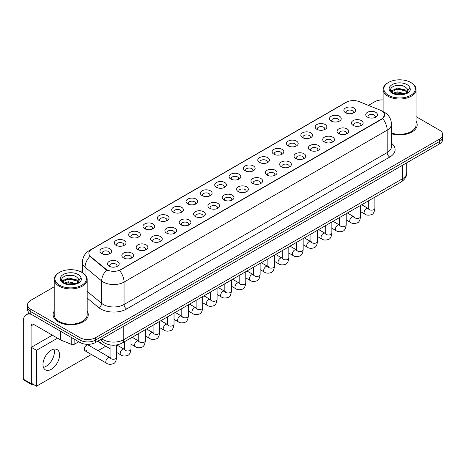 <?xml version="1.0" encoding="UTF-8"?>
<svg xmlns="http://www.w3.org/2000/svg" width="466" height="466" viewBox="0 0 466 466"><rect width="100%" height="100%" fill="white"/><g stroke="black" fill="none" stroke-linecap="round" stroke-linejoin="round"><path stroke-width="0.7" d="M331.227 121.038L331.227 121.038A5.86 3.384 180 0 1 331.227 116.255A5.86 3.384 180 0 1 339.516 116.255A5.86 3.384 180 0 1 339.516 121.038A5.86 3.384 180 0 1 331.227 121.038M338.555 121.486A3.664 2.114 0 0 0 339.032 120.444A3.664 2.114 0 0 0 337.961 118.947A3.664 2.114 0 0 0 333.971 118.486A3.664 2.114 0 0 0 331.71 120.444A3.664 2.114 0 0 0 332.188 121.486M316.88 129.321L316.88 129.321A5.86 3.384 180 0 1 316.88 124.539A5.86 3.384 180 0 1 325.169 124.539A5.86 3.384 180 0 1 325.169 129.321A5.86 3.384 180 0 1 316.88 129.321M324.208 129.769A3.664 2.114 0 0 0 324.685 128.727A3.664 2.114 0 0 0 323.614 127.23A3.664 2.114 0 0 0 319.624 126.769A3.664 2.114 0 0 0 317.363 128.727A3.664 2.114 0 0 0 317.841 129.769M302.533 137.604L302.533 137.604A5.86 3.384 180 0 1 302.533 132.822A5.86 3.384 180 0 1 310.822 132.822A5.86 3.384 180 0 1 310.822 137.604A5.86 3.384 180 0 1 302.533 137.604M309.861 138.053A3.664 2.114 0 0 0 310.339 137.01A3.664 2.114 0 0 0 309.267 135.513A3.664 2.114 0 0 0 305.277 135.053A3.664 2.114 0 0 0 303.017 137.01A3.664 2.114 0 0 0 303.494 138.053M288.186 145.887L288.186 145.887A5.86 3.384 180 0 1 288.186 141.105A5.86 3.384 180 0 1 296.475 141.105A5.86 3.384 180 0 1 296.475 145.887A5.86 3.384 180 0 1 288.186 145.887M295.514 146.336A3.664 2.114 0 0 0 295.992 145.293A3.664 2.114 0 0 0 294.92 143.796A3.664 2.114 0 0 0 290.93 143.336A3.664 2.114 0 0 0 288.664 145.293A3.664 2.114 0 0 0 289.147 146.336M273.839 154.17L273.839 154.17A5.86 3.384 180 0 1 273.839 149.388A5.86 3.384 180 0 1 282.128 149.388A5.86 3.384 180 0 1 282.128 154.17A5.86 3.384 180 0 1 273.839 154.17M281.161 154.619A3.664 2.114 0 0 0 281.645 153.576A3.664 2.114 0 0 0 280.573 152.079A3.664 2.114 0 0 0 276.583 151.619A3.664 2.114 0 0 0 274.317 153.576A3.664 2.114 0 0 0 274.8 154.619M259.492 162.453L259.492 162.453A5.86 3.384 180 0 1 259.492 157.671A5.86 3.384 180 0 1 267.775 157.671A5.86 3.384 180 0 1 267.775 162.453A5.86 3.384 180 0 1 259.492 162.453M266.814 162.902A3.664 2.114 0 0 0 267.298 161.859A3.664 2.114 0 0 0 266.226 160.362A3.664 2.114 0 0 0 262.23 159.902A3.664 2.114 0 0 0 259.97 161.859A3.664 2.114 0 0 0 260.453 162.902M245.145 170.737L245.145 170.737A5.86 3.384 180 0 1 245.145 165.954A5.86 3.384 180 0 1 253.428 165.954A5.86 3.384 180 0 1 253.428 170.737A5.86 3.384 180 0 1 245.145 170.737M252.467 171.191A3.664 2.114 0 0 0 252.951 170.142A3.664 2.114 0 0 0 251.879 168.645A3.664 2.114 0 0 0 247.883 168.185A3.664 2.114 0 0 0 245.623 170.142A3.664 2.114 0 0 0 246.106 171.191M230.798 179.026A5.86 3.384 180 0 1 230.792 179.026A5.86 3.384 180 0 1 230.798 174.237A5.86 3.384 180 0 1 239.081 174.237A5.86 3.384 180 0 1 239.081 179.026A5.86 3.384 180 0 1 230.798 179.026M238.12 179.474A3.664 2.114 0 0 0 238.604 178.426A3.664 2.114 0 0 0 237.526 176.929A3.664 2.114 0 0 0 233.536 176.474A3.664 2.114 0 0 0 231.276 178.426A3.664 2.114 0 0 0 231.759 179.474M216.445 187.309L216.445 187.309A5.86 3.384 180 0 1 216.445 182.521A5.86 3.384 180 0 1 224.734 182.521A5.86 3.384 180 0 1 224.734 187.309A5.86 3.384 180 0 1 216.445 187.309M223.773 187.757A3.664 2.114 0 0 0 224.257 186.709A3.664 2.114 0 0 0 223.179 185.212A3.664 2.114 0 0 0 219.189 184.757A3.664 2.114 0 0 0 216.929 186.709A3.664 2.114 0 0 0 217.406 187.757M202.098 195.592L202.098 195.592A5.86 3.384 180 0 1 202.098 190.804A5.86 3.384 180 0 1 210.387 190.804A5.86 3.384 180 0 1 210.387 195.592A5.86 3.384 180 0 1 202.098 195.592M209.426 196.04A3.664 2.114 0 0 0 209.904 194.992A3.664 2.114 0 0 0 208.832 193.495A3.664 2.114 0 0 0 204.842 193.04A3.664 2.114 0 0 0 202.582 194.992A3.664 2.114 0 0 0 203.06 196.04M187.751 203.875L187.751 203.875A5.86 3.384 180 0 1 187.751 199.087A5.86 3.384 180 0 1 196.04 199.087A5.86 3.384 180 0 1 196.04 203.875A5.86 3.384 180 0 1 187.751 203.875M195.079 204.324A3.664 2.114 0 0 0 195.557 203.275A3.664 2.114 0 0 0 194.485 201.778A3.664 2.114 0 0 0 190.495 201.324A3.664 2.114 0 0 0 188.235 203.275A3.664 2.114 0 0 0 188.713 204.324M173.404 212.158L173.404 212.158A5.86 3.384 180 0 1 173.404 207.37A5.86 3.384 180 0 1 181.693 207.37A5.86 3.384 180 0 1 181.693 212.158A5.86 3.384 180 0 1 173.404 212.158M180.732 212.607A3.664 2.114 0 0 0 181.21 211.558A3.664 2.114 0 0 0 180.138 210.061A3.664 2.114 0 0 0 176.148 209.607A3.664 2.114 0 0 0 173.888 211.558A3.664 2.114 0 0 0 174.366 212.607M159.057 220.441L159.057 220.441A5.86 3.384 180 0 1 159.057 215.653A5.86 3.384 180 0 1 167.346 215.653A5.86 3.384 180 0 1 167.346 220.441A5.86 3.384 180 0 1 159.057 220.441M166.385 220.89A3.664 2.114 0 0 0 166.863 219.841A3.664 2.114 0 0 0 165.791 218.344A3.664 2.114 0 0 0 161.801 217.89A3.664 2.114 0 0 0 159.541 219.841A3.664 2.114 0 0 0 160.019 220.89M144.71 228.724L144.71 228.724A5.86 3.384 180 0 1 144.71 223.936A5.86 3.384 180 0 1 152.999 223.936A5.86 3.384 180 0 1 152.999 228.724A5.86 3.384 180 0 1 144.71 228.724M152.038 229.173A3.664 2.114 0 0 0 152.516 228.124A3.664 2.114 0 0 0 151.444 226.633A3.664 2.114 0 0 0 147.454 226.173A3.664 2.114 0 0 0 145.194 228.124A3.664 2.114 0 0 0 145.672 229.173M130.364 237.008L130.364 237.008A5.86 3.384 180 0 1 130.364 232.225A5.86 3.384 180 0 1 138.652 232.225A5.86 3.384 180 0 1 138.652 237.008A5.86 3.384 180 0 1 130.364 237.008M137.691 237.456A3.664 2.114 0 0 0 138.169 236.408A3.664 2.114 0 0 0 137.097 234.916A3.664 2.114 0 0 0 133.107 234.456A3.664 2.114 0 0 0 130.841 236.408A3.664 2.114 0 0 0 131.325 237.456M116.017 245.291L116.017 245.291A5.86 3.384 180 0 1 116.017 240.508A5.86 3.384 180 0 1 124.3 240.508A5.86 3.384 180 0 1 124.3 245.291A5.86 3.384 180 0 1 116.017 245.291M123.339 245.739A3.664 2.114 0 0 0 123.822 244.691A3.664 2.114 0 0 0 122.75 243.2A3.664 2.114 0 0 0 118.754 242.739A3.664 2.114 0 0 0 116.494 244.691A3.664 2.114 0 0 0 116.978 245.739M101.67 253.574L101.67 253.574A5.86 3.384 180 0 1 101.67 248.792A5.86 3.384 180 0 1 109.953 248.792A5.86 3.384 180 0 1 109.953 253.574A5.86 3.384 180 0 1 101.67 253.574M108.992 254.022A3.664 2.114 0 0 0 109.475 252.974A3.664 2.114 0 0 0 108.403 251.483A3.664 2.114 0 0 0 104.407 251.023A3.664 2.114 0 0 0 102.147 252.974A3.664 2.114 0 0 0 102.631 254.022M345.574 112.755L345.574 112.755A5.86 3.384 180 0 1 345.574 107.972A5.86 3.384 180 0 1 353.863 107.972A5.86 3.384 180 0 1 353.863 112.755A5.86 3.384 180 0 1 345.574 112.755M352.902 113.203A3.664 2.114 0 0 0 353.379 112.155A3.664 2.114 0 0 0 352.308 110.663A3.664 2.114 0 0 0 348.318 110.203A3.664 2.114 0 0 0 346.057 112.155A3.664 2.114 0 0 0 346.535 113.203M353.112 125.389L353.112 125.389A5.86 3.384 180 0 1 353.112 120.607A5.86 3.384 180 0 1 361.4 120.607A5.86 3.384 180 0 1 361.4 125.389A5.86 3.384 180 0 1 353.112 125.389M360.439 125.837A3.664 2.114 0 0 0 360.917 124.789A3.664 2.114 0 0 0 359.845 123.298A3.664 2.114 0 0 0 355.855 122.838A3.664 2.114 0 0 0 353.595 124.789A3.664 2.114 0 0 0 354.073 125.837M338.765 133.672L338.765 133.672A5.86 3.384 180 0 1 338.765 128.89A5.86 3.384 180 0 1 347.053 128.89A5.86 3.384 180 0 1 347.053 133.672A5.86 3.384 180 0 1 338.765 133.672M346.092 134.121A3.664 2.114 0 0 0 346.57 133.078A3.664 2.114 0 0 0 345.498 131.581A3.664 2.114 0 0 0 341.508 131.121A3.664 2.114 0 0 0 339.248 133.078A3.664 2.114 0 0 0 339.726 134.121M324.418 141.955L324.418 141.955A5.86 3.384 180 0 1 324.418 137.173A5.86 3.384 180 0 1 332.707 137.173A5.86 3.384 180 0 1 332.707 141.955A5.86 3.384 180 0 1 324.418 141.955M331.745 142.404A3.664 2.114 0 0 0 332.223 141.361A3.664 2.114 0 0 0 331.151 139.864A3.664 2.114 0 0 0 327.161 139.404A3.664 2.114 0 0 0 324.895 141.361A3.664 2.114 0 0 0 325.379 142.404M310.071 150.238L310.071 150.238A5.86 3.384 180 0 1 310.071 145.456A5.86 3.384 180 0 1 318.354 145.456A5.86 3.384 180 0 1 318.36 150.238A5.86 3.384 180 0 1 310.071 150.238M317.393 150.687A3.664 2.114 0 0 0 317.876 149.644A3.664 2.114 0 0 0 316.804 148.147A3.664 2.114 0 0 0 312.814 147.687A3.664 2.114 0 0 0 310.548 149.644A3.664 2.114 0 0 0 311.032 150.687M295.724 158.522L295.724 158.522A5.86 3.384 180 0 1 295.724 153.739A5.86 3.384 180 0 1 304.007 153.739A5.86 3.384 180 0 1 304.007 158.522A5.86 3.384 180 0 1 295.724 158.522M303.046 158.97A3.664 2.114 0 0 0 303.529 157.927A3.664 2.114 0 0 0 302.457 156.43A3.664 2.114 0 0 0 298.461 155.97A3.664 2.114 0 0 0 296.201 157.927A3.664 2.114 0 0 0 296.685 158.97M281.377 166.805L281.377 166.805A5.86 3.384 180 0 1 281.377 162.022A5.86 3.384 180 0 1 289.66 162.022A5.86 3.384 180 0 1 289.66 166.805A5.86 3.384 180 0 1 281.377 166.805M288.699 167.253A3.664 2.114 0 0 0 289.182 166.211A3.664 2.114 0 0 0 288.11 164.714A3.664 2.114 0 0 0 284.114 164.253A3.664 2.114 0 0 0 281.854 166.211A3.664 2.114 0 0 0 282.338 167.253M267.024 175.088L267.024 175.088A5.86 3.384 180 0 1 267.024 170.306A5.86 3.384 180 0 1 275.313 170.306A5.86 3.384 180 0 1 275.313 175.088A5.86 3.384 180 0 1 267.024 175.088M274.352 175.536A3.664 2.114 0 0 0 274.835 174.494A3.664 2.114 0 0 0 273.758 172.997A3.664 2.114 0 0 0 269.767 172.536A3.664 2.114 0 0 0 267.507 174.494A3.664 2.114 0 0 0 267.991 175.536M252.677 183.377L252.677 183.377A5.86 3.384 180 0 1 252.677 178.589A5.86 3.384 180 0 1 260.966 178.589A5.86 3.384 180 0 1 260.966 183.377A5.86 3.384 180 0 1 252.677 183.377M260.005 183.825A3.664 2.114 0 0 0 260.488 182.777A3.664 2.114 0 0 0 259.411 181.28A3.664 2.114 0 0 0 255.42 180.82A3.664 2.114 0 0 0 253.16 182.777A3.664 2.114 0 0 0 253.638 183.825M238.33 191.66L238.33 191.66A5.86 3.384 180 0 1 238.33 186.872A5.86 3.384 180 0 1 246.619 186.872A5.86 3.384 180 0 1 246.619 191.66A5.86 3.384 180 0 1 238.33 191.66M245.658 192.109A3.664 2.114 0 0 0 246.135 191.06A3.664 2.114 0 0 0 245.064 189.563A3.664 2.114 0 0 0 241.073 189.109A3.664 2.114 0 0 0 238.813 191.06A3.664 2.114 0 0 0 239.291 192.109M223.983 199.943L223.983 199.943A5.86 3.384 180 0 1 223.983 195.155A5.86 3.384 180 0 1 232.272 195.155A5.86 3.384 180 0 1 232.272 199.943A5.86 3.384 180 0 1 223.983 199.943M231.311 200.392A3.664 2.114 0 0 0 231.788 199.343A3.664 2.114 0 0 0 230.717 197.846A3.664 2.114 0 0 0 226.726 197.392A3.664 2.114 0 0 0 224.466 199.343A3.664 2.114 0 0 0 224.944 200.392M209.636 208.226L209.636 208.226A5.86 3.384 180 0 1 209.636 203.438A5.86 3.384 180 0 1 217.925 203.438A5.86 3.384 180 0 1 217.925 208.226A5.86 3.384 180 0 1 209.636 208.226M216.964 208.675A3.664 2.114 0 0 0 217.441 207.626A3.664 2.114 0 0 0 216.37 206.129A3.664 2.114 0 0 0 212.38 205.675A3.664 2.114 0 0 0 210.119 207.626A3.664 2.114 0 0 0 210.597 208.675M195.289 216.509L195.289 216.509A5.86 3.384 180 0 1 195.289 211.721A5.86 3.384 180 0 1 203.578 211.721A5.86 3.384 180 0 1 203.578 216.509A5.86 3.384 180 0 1 195.289 216.509M202.617 216.958A3.664 2.114 0 0 0 203.094 215.909A3.664 2.114 0 0 0 202.023 214.412A3.664 2.114 0 0 0 198.033 213.958A3.664 2.114 0 0 0 195.772 215.909A3.664 2.114 0 0 0 196.25 216.958M180.942 224.793L180.942 224.793A5.86 3.384 180 0 1 180.942 220.004A5.86 3.384 180 0 1 189.231 220.004A5.86 3.384 180 0 1 189.231 224.793A5.86 3.384 180 0 1 180.942 224.793M188.27 225.241A3.664 2.114 0 0 0 188.747 224.193A3.664 2.114 0 0 0 187.676 222.696A3.664 2.114 0 0 0 183.686 222.241A3.664 2.114 0 0 0 181.425 224.193A3.664 2.114 0 0 0 181.903 225.241M166.595 233.076L166.595 233.076A5.86 3.384 180 0 1 166.595 228.288A5.86 3.384 180 0 1 174.884 228.288A5.86 3.384 180 0 1 174.884 233.076A5.86 3.384 180 0 1 166.595 233.076M173.923 233.524A3.664 2.114 0 0 0 174.4 232.476A3.664 2.114 0 0 0 173.329 230.979A3.664 2.114 0 0 0 169.339 230.524A3.664 2.114 0 0 0 167.073 232.476A3.664 2.114 0 0 0 167.556 233.524M152.248 241.359L152.248 241.359A5.86 3.384 180 0 1 152.248 236.571A5.86 3.384 180 0 1 160.531 236.571A5.86 3.384 180 0 1 160.531 241.359A5.86 3.384 180 0 1 152.248 241.359M159.57 241.807A3.664 2.114 0 0 0 160.054 240.759A3.664 2.114 0 0 0 158.982 239.268A3.664 2.114 0 0 0 154.986 238.808A3.664 2.114 0 0 0 152.726 240.759A3.664 2.114 0 0 0 153.209 241.807M137.901 249.642L137.901 249.642A5.86 3.384 180 0 1 137.901 244.86A5.86 3.384 180 0 1 146.184 244.86A5.86 3.384 180 0 1 146.184 249.642A5.86 3.384 180 0 1 137.901 249.642M145.223 250.091A3.664 2.114 0 0 0 145.707 249.042A3.664 2.114 0 0 0 144.635 247.551A3.664 2.114 0 0 0 140.639 247.091A3.664 2.114 0 0 0 138.379 249.042A3.664 2.114 0 0 0 138.862 250.091M123.554 257.925L123.554 257.925A5.86 3.384 180 0 1 123.554 253.143A5.86 3.384 180 0 1 131.837 253.143A5.86 3.384 180 0 1 131.837 257.925A5.86 3.384 180 0 1 123.554 257.925M130.876 258.374A3.664 2.114 0 0 0 131.36 257.325A3.664 2.114 0 0 0 130.288 255.834A3.664 2.114 0 0 0 126.292 255.374A3.664 2.114 0 0 0 124.032 257.325A3.664 2.114 0 0 0 124.515 258.374M109.201 266.208L109.201 266.208A5.86 3.384 180 0 1 109.201 261.426A5.86 3.384 180 0 1 117.49 261.426A5.86 3.384 180 0 1 117.49 266.208A5.86 3.384 180 0 1 109.201 266.208M116.529 266.657A3.664 2.114 0 0 0 117.013 265.608A3.664 2.114 0 0 0 115.935 264.117A3.664 2.114 0 0 0 111.945 263.657A3.664 2.114 0 0 0 109.685 265.608A3.664 2.114 0 0 0 110.162 266.657M367.458 117.106L367.458 117.106A5.86 3.384 180 0 1 367.458 112.323A5.86 3.384 180 0 1 375.747 112.323A5.86 3.384 180 0 1 375.747 117.106A5.86 3.384 180 0 1 367.458 117.106M374.786 117.554A3.664 2.114 0 0 0 375.264 116.506A3.664 2.114 0 0 0 374.192 115.015A3.664 2.114 0 0 0 370.202 114.554A3.664 2.114 0 0 0 367.942 116.506A3.664 2.114 0 0 0 368.42 117.554M380.407 110.232A9.891 5.709 180 0 1 381.73 110.873A9.891 5.709 180 0 1 384.625 114.91A9.891 5.709 180 0 1 381.73 118.947L120.677 269.663A9.891 5.709 180 0 1 105.584 268.899L90.654 256.585A9.891 5.709 180 0 1 88.866 253.312A9.891 5.709 180 0 1 91.761 249.275L346.419 102.252A9.891 5.709 180 0 1 359.082 101.611L380.407 110.232M54.213 311.137A17.58 10.147 0 0 0 53.112 314.667A17.58 10.147 0 0 0 58.262 321.849A17.58 10.147 0 0 0 77.42 324.045A17.58 10.147 0 0 0 88.272 314.667A17.58 10.147 0 0 0 87.177 311.137A17.58 10.147 0 0 1 88.272 314.667A17.58 10.147 0 0 1 77.42 324.045A17.58 10.147 0 0 1 58.262 321.849A17.58 10.147 0 0 1 53.112 314.667A17.58 10.147 0 0 1 54.213 311.137M384.625 114.91L382.685 118.545L381.73 119.238L119.564 270.455A12.821 7.404 60 0 1 124.043 282.076A14.65 8.458 180 0 1 103.324 282.076A14.65 8.458 180 0 1 101.681 280.946L85.045 267.222A14.65 8.458 180 0 1 82.395 262.375L82.395 272.68M54.213 286.806L30.808 300.314A10.986 6.343 0 0 0 27.593 304.799L27.593 309.587A10.986 6.343 0 0 0 30.808 314.072L80.018 342.481L80.018 340.087A10.986 6.343 0 0 0 95.553 340.087L439.485 141.524A10.986 6.343 0 0 0 442.7 137.039A10.986 6.343 0 0 1 439.485 141.524L95.553 340.087A10.986 6.343 0 0 1 80.018 340.087L30.808 311.678L80.018 340.087L80.018 337.693A10.986 6.343 0 0 0 95.553 337.693L439.485 139.13A10.986 6.343 0 0 0 442.7 134.645A10.986 6.343 0 0 0 439.485 130.16L416.08 116.651M27.593 307.193A10.986 6.343 0 0 0 30.808 311.678A10.986 6.343 0 0 1 27.593 307.193M107.803 270.455L105.584 269.336L89.985 256.347A12.821 8.574 129.5 0 0 85.045 267.222L85.045 274.701M391.457 133.771A17.58 10.147 0 0 0 417.181 124.777A17.58 10.147 0 0 0 416.08 121.247A17.58 10.147 0 0 1 417.181 124.777A17.58 10.147 0 0 1 391.457 133.771M383.116 99.905A10.986 6.343 0 0 0 374.734 101.751L368.431 105.392M82.395 270.53L80.461 271.649M27.593 304.799A10.986 6.343 0 0 0 30.808 309.284L80.018 337.693M80.018 342.481A10.986 6.343 0 0 0 95.553 342.481L439.485 143.918A10.986 6.343 0 0 0 442.7 139.433L442.7 134.645M46.087 366.317A11.72 6.769 120 0 0 53.939 349.133A11.72 6.769 120 0 1 46.087 366.317A11.72 6.769 120 0 1 43.425 367.348A11.72 6.769 120 0 0 46.087 366.317M74.123 339.079L74.123 344.386L78.719 341.735M31.356 314.387A14.65 8.458 -120 0 0 26.335 314.69A14.65 8.458 -120 0 0 23.3 321.4L23.3 379.114L31.071 383.6L31.071 325.885A3.664 2.114 60 0 1 31.828 324.208A3.664 2.114 60 0 1 33.657 324.388L60.737 340.023L60.737 331.349M31.071 383.6A1.829 1.06 120 0 0 31.449 384.438L23.679 379.953A1.829 1.06 -60 0 1 23.3 379.114M31.449 384.438A1.829 1.06 120 0 0 32.364 384.345L32.83 384.077M74.123 344.386A1.829 1.06 180 0 1 71.781 344.508L60.982 340.139A1.829 1.06 180 0 1 60.737 340.023M391.457 133.049A16.479 9.518 0 0 0 416.08 124.777L416.08 89.489A16.479 9.518 0 0 0 411.251 82.762L410.732 82.465A15.751 9.093 0 0 0 388.463 82.465A15.751 9.093 0 0 0 388.463 95.32A15.751 9.093 0 0 0 410.732 95.32A15.751 9.093 0 0 0 410.732 82.465L411.251 82.762M388.463 82.465L387.945 82.762A16.479 9.518 0 0 0 383.116 89.489A16.479 9.518 0 0 0 387.945 96.217A16.479 9.518 0 0 0 405.903 98.279A16.479 9.518 0 0 0 416.08 89.489M407.756 91.254L407.878 90.684A8.277 4.782 0 0 0 406.94 88.476L405.461 87.125C397.83 81.731 385.114 88.773 392.96 92.961C396.17 94.697 399.956 95.14 404.325 94.289L406.649 93.614C408.886 92.466 410.127 91.033 410.371 89.315L409.911 87.829L405.735 93.695M393.205 93.101L397.457 91.901L405.542 93.829M403.405 93.678L396.805 93.107L394.184 93.584L397.457 92.851L404.622 94.225M391.353 91.569L391.603 90.853L397.457 88.103L405.455 89.973L407.377 91.977M391.58 91.843L397.457 89.053L405.455 90.922L407.057 92.431M406.94 88.476L407.872 90.8M407.878 90.986L406.958 93.45M390.875 90.771L392.279 89.985M393.56 86.169L396.805 85.511L403.486 86.105M391.056 91.126L391.644 90.777M394.172 89.787L396.805 89.309L403.405 89.88M59.555 272.354L59.036 272.651A16.479 9.518 0 0 0 54.213 279.379L54.213 314.667A16.479 9.518 0 0 0 59.042 321.4A16.479 9.518 0 0 0 77.001 323.462A16.479 9.518 0 0 0 87.177 314.667L87.177 279.379A16.479 9.518 0 0 0 82.348 272.651L81.83 272.354A15.751 9.093 0 0 0 59.555 272.354A15.751 9.093 0 0 0 59.555 285.215A15.751 9.093 0 0 0 81.83 285.215A15.751 9.093 0 0 0 81.83 272.354L82.348 272.651M54.213 279.379A16.479 9.518 0 0 0 59.042 286.112A16.479 9.518 0 0 0 77.001 288.174A16.479 9.518 0 0 0 87.177 279.379M78.853 281.149L78.975 280.579A8.277 4.782 0 0 0 78.038 278.371L76.558 277.02C68.921 271.62 56.205 278.668 64.058 282.85C67.261 284.592 71.048 285.035 75.416 284.184L77.746 283.503C79.977 282.355 81.218 280.922 81.468 279.204L81.008 277.724L76.826 283.584M64.302 282.996L68.549 281.796L76.634 283.724M74.496 283.567L67.896 283.002L65.275 283.474L68.549 282.745L75.713 284.12M62.444 281.458L62.694 280.742L68.549 277.998L76.546 279.868L78.474 281.872M62.677 281.732L68.549 278.948L76.546 280.817L78.154 282.32M78.038 278.371L78.97 280.689M78.97 280.812L78.055 283.345M61.972 280.66L63.376 279.874M64.652 276.064L67.896 275.406L74.583 275.994M62.147 281.015L62.741 280.666M65.269 279.682L67.896 279.204L74.496 279.769M116.646 344.951L116.646 357.358C116.191 361.185 115.009 363.323 113.087 363.771C110.366 364.616 108.176 364.424 106.522 363.2A3.297 1.905 -60 0 1 106.015 360.562A3.297 1.905 -60 0 1 108.17 357.655A3.297 1.905 -60 0 1 108.316 357.579A3.297 1.905 -60 0 1 109.819 357.492L88.243 345.038A3.297 1.905 120 0 0 86.594 345.201A3.297 1.905 120 0 0 84.439 348.108A3.297 1.905 120 0 0 84.946 350.747A3.297 1.905 120 0 0 86.594 350.583M51.272 369.305A11.72 6.769 120 0 0 58.926 358.977A11.72 6.769 120 0 0 57.132 349.587A11.72 6.769 120 0 0 51.272 350.164A11.72 6.769 120 0 0 43.612 360.492A11.72 6.769 120 0 0 45.412 369.887A11.72 6.769 120 0 0 51.272 369.305M98.623 340.71A3.297 1.905 120 0 0 99.293 342.463A3.297 1.905 120 0 0 100.941 342.3M57.539 338.176L36.505 350.315L36.505 386.203L91.429 354.492M98.023 350.688L105.776 346.209M52.355 335.182L31.327 347.327L31.327 383.209L36.505 386.203M36.505 350.315L31.327 347.327M120.677 269.663L120.677 269.954M105.584 268.899L105.584 269.336M90.654 256.585L90.654 257.022M381.73 118.947L381.73 119.238M391.457 143.254A18.314 10.572 180 0 1 389.757 157.071L126.636 308.987A3.664 2.114 60 0 1 124.043 304.502L387.17 152.586A14.65 8.458 0 0 0 391.457 146.609L391.457 124.177A14.65 8.458 180 0 1 387.17 130.16A12.821 7.404 -120 0 0 382.685 118.545M126.636 308.987A18.314 10.572 180 0 1 100.738 308.987A18.314 10.572 180 0 1 98.681 307.577L87.177 298.089M106.679 270.012A12.821 8.574 129.5 0 0 101.681 280.946L101.681 303.372A14.65 8.458 0 0 0 103.324 304.502A14.65 8.458 0 0 0 124.043 304.502L124.043 282.076L387.17 130.16L387.17 152.586A3.664 2.114 60 0 0 389.757 157.071M391.457 124.177C391.213 118.912 388.894 114.962 384.514 112.329L382.662 111.426A12.821 6.006 112 0 0 382.493 111.362M90.672 250.026A12.821 7.404 -120 0 0 89.344 250.522C84.958 253.155 82.645 257.104 82.395 262.375M89.344 250.522L345.341 102.724A12.821 7.404 60 0 1 346.314 102.31M95.553 337.693L95.553 342.481M439.485 139.13L439.485 143.918M30.808 309.284L30.808 314.072M87.177 291.407L101.681 303.372A3.664 2.452 -50.5 0 1 98.681 307.577M101.85 338.846A14.65 8.458 0 0 0 103.068 339.638A14.65 8.458 0 0 0 123.787 339.638L402.449 178.752A14.65 8.458 0 0 0 406.736 172.775C406.847 176.41 404.907 179.521 400.929 182.107L122.267 342.993A7.328 4.229 60 0 0 123.787 339.638L123.787 326.183M402.449 165.296L402.449 178.752A7.328 4.229 60 0 1 400.929 182.107M101.454 339.073A7.328 4.899 129.5 0 0 102.765 341.735L100.324 339.726M374.897 197.135L374.897 208.255A3.297 1.905 180 0 1 373.784 209.683A3.297 1.905 180 0 1 369.27 209.601A3.297 1.905 180 0 1 368.309 208.255L368.198 208.966L368.495 208.721M374.897 208.255C374.448 212.082 373.26 214.22 371.344 214.669C368.618 215.513 366.433 215.321 364.773 214.104A3.297 1.905 -60 0 1 364.272 211.459A3.297 1.905 -60 0 1 366.422 208.552A3.297 1.905 -60 0 1 366.567 208.477A3.297 1.905 -60 0 1 368.07 208.389L368.74 208.657M360.55 205.419L360.55 216.539A3.297 1.905 180 0 1 359.437 217.966A3.297 1.905 180 0 1 354.923 217.884A3.297 1.905 180 0 1 353.962 216.539L353.851 217.249L354.148 217.005M360.55 216.539C360.102 220.366 358.913 222.503 356.997 222.952C354.271 223.797 352.086 223.604 350.426 222.387A3.297 1.905 -60 0 1 349.925 219.742A3.297 1.905 -60 0 1 352.075 216.836A3.297 1.905 -60 0 1 352.22 216.76A3.297 1.905 -60 0 1 353.723 216.673L354.393 216.94M346.203 213.702L346.203 224.822A3.297 1.905 180 0 1 345.09 226.249A3.297 1.905 180 0 1 340.576 226.167A3.297 1.905 180 0 1 339.609 224.822L339.504 225.532L339.801 225.294M346.203 224.822C345.755 228.649 344.566 230.786 342.65 231.235C339.924 232.08 337.733 231.887 336.079 230.67A3.297 1.905 -60 0 1 335.572 228.025A3.297 1.905 -60 0 1 337.728 225.125A3.297 1.905 -60 0 1 337.873 225.043A3.297 1.905 -60 0 1 339.376 224.956L340.046 225.224M331.856 221.985L331.856 233.105A3.297 1.905 180 0 1 330.738 234.532A3.297 1.905 180 0 1 326.229 234.45A3.297 1.905 180 0 1 325.262 233.105L325.157 233.815L325.454 233.577M331.856 233.105C331.408 236.932 330.219 239.07 328.303 239.518C325.577 240.363 323.387 240.171 321.732 238.953A3.297 1.905 -60 0 1 321.225 236.309A3.297 1.905 -60 0 1 323.381 233.408A3.297 1.905 -60 0 1 323.526 233.326A3.297 1.905 -60 0 1 325.029 233.245L325.699 233.507M317.509 230.268L317.509 241.388A3.297 1.905 180 0 1 316.391 242.815A3.297 1.905 180 0 1 311.882 242.734A3.297 1.905 180 0 1 310.915 241.388L310.81 242.099L311.107 241.86M317.509 241.388C317.055 245.215 315.872 247.353 313.956 247.801C311.23 248.646 309.04 248.454 307.385 247.236A3.297 1.905 -60 0 1 306.878 244.592A3.297 1.905 -60 0 1 309.034 241.691A3.297 1.905 -60 0 1 309.179 241.609A3.297 1.905 -60 0 1 310.682 241.528L311.352 241.79M31.071 325.885L33.657 324.388M60.982 331.489L60.982 340.139M71.781 344.508L71.781 337.722M409.911 87.829A10.479 6.046 0 0 0 407.004 84.614A10.479 6.046 0 0 0 392.191 84.614A10.479 6.046 0 0 0 392.191 93.171A10.479 6.046 0 0 0 404.325 94.289M405.63 93.957A8.277 4.782 0 0 0 407.867 90.957M81.008 277.724A10.479 6.046 0 0 0 78.102 274.509A10.479 6.046 0 0 0 63.283 274.509A10.479 6.046 0 0 0 63.283 283.06A10.479 6.046 0 0 0 75.416 284.184M76.727 283.852A8.277 4.782 0 0 0 78.958 280.847M303.162 238.557L303.162 249.671A3.297 1.905 180 0 1 302.044 251.098A3.297 1.905 180 0 1 297.535 251.017A3.297 1.905 180 0 1 296.568 249.671L296.463 250.388L296.76 250.143M303.162 249.671C302.708 253.498 301.525 255.636 299.603 256.084C296.883 256.929 294.693 256.743 293.038 255.519A3.297 1.905 -60 0 1 292.531 252.875A3.297 1.905 -60 0 1 294.687 249.974A3.297 1.905 -60 0 1 294.832 249.893A3.297 1.905 -60 0 1 296.335 249.811L297.005 250.073M288.815 246.84L288.815 257.954A3.297 1.905 180 0 1 287.697 259.381A3.297 1.905 180 0 1 283.188 259.3A3.297 1.905 180 0 1 282.221 257.954L282.116 258.671L282.408 258.426M288.815 257.954C288.361 261.781 287.178 263.925 285.256 264.368C282.536 265.212 280.346 265.026 278.691 263.803A3.297 1.905 -60 0 1 278.185 261.158A3.297 1.905 -60 0 1 280.34 258.257A3.297 1.905 -60 0 1 280.485 258.176A3.297 1.905 -60 0 1 281.988 258.094L282.658 258.356M274.468 255.123L274.468 266.237A3.297 1.905 180 0 1 273.35 267.665A3.297 1.905 180 0 1 268.841 267.583A3.297 1.905 180 0 1 267.874 266.237L267.769 266.954L268.061 266.709M274.468 266.237C274.014 270.07 272.831 272.208 270.909 272.657C268.189 273.495 265.999 273.309 264.344 272.086A3.297 1.905 -60 0 1 263.838 269.441A3.297 1.905 -60 0 1 265.993 266.54A3.297 1.905 -60 0 1 266.138 266.459A3.297 1.905 -60 0 1 267.641 266.377L268.305 266.639M260.121 263.406L260.121 274.521A3.297 1.905 180 0 1 259.003 275.954A3.297 1.905 180 0 1 254.494 275.872A3.297 1.905 180 0 1 253.527 274.521L253.422 275.237L253.714 274.992M260.121 274.521C259.667 278.353 258.484 280.491 256.562 280.94C253.842 281.779 251.652 281.592 249.997 280.369A3.297 1.905 -60 0 1 249.491 277.724A3.297 1.905 -60 0 1 251.646 274.824A3.297 1.905 -60 0 1 251.791 274.742A3.297 1.905 -60 0 1 253.288 274.66L253.958 274.923M245.774 271.69L245.774 282.81A3.297 1.905 180 0 1 244.656 284.237A3.297 1.905 180 0 1 240.147 284.155A3.297 1.905 180 0 1 239.18 282.81L239.075 283.52L239.367 283.276M245.774 282.81C245.32 286.637 244.132 288.774 242.215 289.223C239.495 290.062 237.305 289.875 235.65 288.652A3.297 1.905 -60 0 1 235.144 286.013A3.297 1.905 -60 0 1 237.293 283.107A3.297 1.905 -60 0 1 237.444 283.025A3.297 1.905 -60 0 1 238.941 282.944L239.611 283.206M231.421 279.973L231.421 291.093A3.297 1.905 180 0 1 230.309 292.52A3.297 1.905 180 0 1 225.794 292.438A3.297 1.905 180 0 1 224.833 291.093L224.729 291.803L225.02 291.559M231.421 291.093C230.973 294.92 229.785 297.058 227.868 297.506C225.148 298.345 222.958 298.158 221.298 296.935A3.297 1.905 -60 0 1 220.797 294.296A3.297 1.905 -60 0 1 222.946 291.39A3.297 1.905 -60 0 1 223.092 291.308A3.297 1.905 -60 0 1 224.595 291.227L225.264 291.489M217.074 288.256L217.074 299.376A3.297 1.905 180 0 1 215.962 300.803A3.297 1.905 180 0 1 211.448 300.721A3.297 1.905 180 0 1 210.486 299.376L210.376 300.087L210.673 299.842M217.074 299.376C216.626 303.203 215.438 305.341 213.521 305.789C210.795 306.628 208.611 306.442 206.951 305.218A3.297 1.905 -60 0 1 206.45 302.58A3.297 1.905 -60 0 1 208.599 299.673A3.297 1.905 -60 0 1 208.745 299.591A3.297 1.905 -60 0 1 210.248 299.51L210.917 299.772M202.727 296.539L202.727 307.659A3.297 1.905 180 0 1 201.615 309.086A3.297 1.905 180 0 1 197.101 309.005A3.297 1.905 180 0 1 196.134 307.659L196.029 308.37L196.326 308.125M202.727 307.659C202.279 311.486 201.091 313.624 199.174 314.072C196.448 314.911 194.264 314.725 192.604 313.502A3.297 1.905 -60 0 1 192.097 310.863A3.297 1.905 -60 0 1 194.252 307.956A3.297 1.905 -60 0 1 194.398 307.875A3.297 1.905 -60 0 1 195.901 307.793L196.57 308.055M188.38 304.822L188.38 315.942A3.297 1.905 180 0 1 187.268 317.369A3.297 1.905 180 0 1 182.754 317.288A3.297 1.905 180 0 1 181.787 315.942L181.682 316.653L181.979 316.408M188.38 315.942C187.932 319.769 186.744 321.907 184.827 322.356C182.101 323.2 179.911 323.008 178.257 321.785A3.297 1.905 -60 0 1 177.75 319.146A3.297 1.905 -60 0 1 179.905 316.239A3.297 1.905 -60 0 1 180.051 316.164A3.297 1.905 -60 0 1 181.554 316.076L182.223 316.338M174.034 313.105L174.034 324.225A3.297 1.905 180 0 1 172.915 325.652A3.297 1.905 180 0 1 168.407 325.571A3.297 1.905 180 0 1 167.44 324.225L167.335 324.936L167.632 324.691M174.034 324.225C173.579 328.052 172.397 330.19 170.48 330.639C167.754 331.483 165.564 331.291 163.91 330.068A3.297 1.905 -60 0 1 163.403 327.429A3.297 1.905 -60 0 1 165.558 324.522A3.297 1.905 -60 0 1 165.704 324.447A3.297 1.905 -60 0 1 167.207 324.359L167.876 324.627M159.687 321.389L159.687 332.508A3.297 1.905 180 0 1 158.568 333.936A3.297 1.905 180 0 1 154.06 333.854A3.297 1.905 180 0 1 153.093 332.508L152.988 333.219L153.285 332.974M159.687 332.508C159.232 336.336 158.05 338.473 156.127 338.922C153.407 339.766 151.217 339.574 149.563 338.351A3.297 1.905 -60 0 1 149.056 335.712A3.297 1.905 -60 0 1 151.211 332.806A3.297 1.905 -60 0 1 151.357 332.73A3.297 1.905 -60 0 1 152.86 332.642L153.53 332.91M145.34 329.672L145.34 340.792A3.297 1.905 180 0 1 144.221 342.219A3.297 1.905 180 0 1 139.713 342.137A3.297 1.905 180 0 1 138.746 340.792L138.641 341.502L138.938 341.258M145.34 340.792C144.885 344.619 143.703 346.756 141.781 347.205C139.06 348.05 136.87 347.857 135.216 346.634A3.297 1.905 -60 0 1 134.709 343.995A3.297 1.905 -60 0 1 136.864 341.089A3.297 1.905 -60 0 1 137.01 341.013A3.297 1.905 -60 0 1 138.513 340.926L139.183 341.194M130.993 337.955L130.993 349.075A3.297 1.905 180 0 1 129.874 350.502A3.297 1.905 180 0 1 125.366 350.42A3.297 1.905 180 0 1 124.399 349.075L124.294 349.785L124.585 349.541M130.993 349.075C130.538 352.902 129.356 355.04 127.434 355.488C124.713 356.333 122.523 356.14 120.869 354.917A3.297 1.905 -60 0 1 120.362 352.279A3.297 1.905 -60 0 1 122.517 349.372A3.297 1.905 -60 0 1 122.663 349.296A3.297 1.905 -60 0 1 124.166 349.209L124.836 349.477M116.646 357.358A3.297 1.905 180 0 1 115.527 358.785A3.297 1.905 180 0 1 111.019 358.703A3.297 1.905 180 0 1 110.052 357.358L109.947 358.069L110.238 357.824M345.341 102.724L347.694 101.629M122.267 342.993C116.372 345.953 110.477 345.953 104.582 342.993L102.765 341.735M406.736 172.775L406.736 162.82M364.773 214.104L360.55 211.663M368.309 200.945L368.309 208.255M368.07 208.389L361.738 204.737M350.426 222.387L346.203 219.946M353.962 209.228L353.962 216.539M353.723 216.673L347.391 213.02M336.079 230.67L331.856 228.229M339.609 217.511L339.609 224.822M339.376 224.956L333.044 221.303M321.732 238.953L317.509 236.512M325.262 225.794L325.262 233.105M325.029 233.245L318.697 229.587M307.385 247.236L303.162 244.796M310.915 234.078L310.915 241.388M310.682 241.528L304.35 237.87M26.335 314.69L29.3 312.977M383.116 111.619L383.116 89.489M293.038 255.519L288.815 253.079M296.568 242.361L296.568 249.671M296.335 249.811L290.003 246.153M278.691 263.803L274.468 261.362M282.221 250.644L282.221 257.954M281.988 258.094L275.651 254.436M264.344 272.086L260.121 269.645M267.874 258.927L267.874 266.237M267.641 266.377L261.304 262.719M249.997 280.369L245.774 277.928M253.527 267.21L253.527 274.521M253.288 274.66L246.957 271.002M235.65 288.652L231.421 286.211M239.18 275.493L239.18 282.81M238.941 282.944L232.61 279.285M221.298 296.935L217.074 294.495M224.833 283.777L224.833 291.093M224.595 291.227L218.263 287.569M206.951 305.218L202.727 302.778M210.486 292.06L210.486 299.376M210.248 299.51L203.916 295.852M192.604 313.502L188.38 311.067M196.134 300.343L196.134 307.659M195.901 307.793L189.569 304.135M178.257 321.785L174.034 319.35M181.787 308.626L181.787 315.942M181.554 316.076L175.222 312.418M163.91 330.068L159.687 327.633M167.44 316.909L167.44 324.225M167.207 324.359L160.875 320.701M149.563 338.351L145.34 335.916M153.093 325.192L153.093 332.508M152.86 332.642L146.528 328.984M135.216 346.634L130.993 344.199M138.746 333.481L138.746 340.792M138.513 340.926L132.181 337.273M120.869 354.917L116.646 352.482M110.052 348.673L99.293 342.463M124.399 341.764L124.399 349.075M124.166 349.209L116.75 344.933M106.522 363.2L84.946 350.747M110.052 344.922L110.052 357.358M109.819 357.492L110.483 357.76"/></g></svg>

